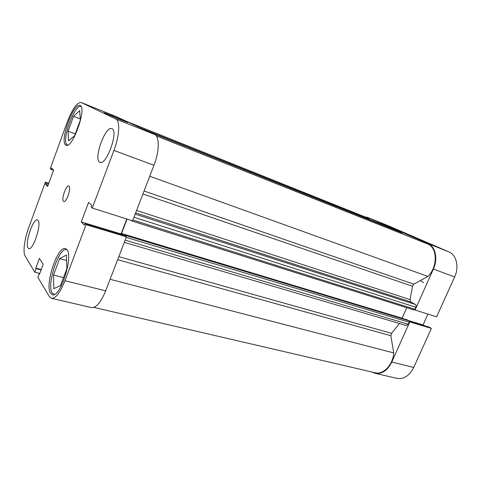 <?xml version="1.0" encoding="UTF-8"?>
<svg xmlns="http://www.w3.org/2000/svg" width="481" height="481" viewBox="0 0 481 481"><rect width="100%" height="100%" fill="white"/><g stroke="black" fill="none" stroke-linecap="round" stroke-linejoin="round"><path stroke-width="0.72" d="M67.526 145.064L67.124 144.847C60.991 141.408 74.753 103.295 81.012 106.584M54.419 294.45L52.188 292.953C46.32 284.836 59.037 246.609 66.606 249.675L67.027 249.837M38.089 220.436L37.422 219.943C33.195 218.013 24.633 243.554 28.018 247.949L28.812 248.599C33.045 250.655 41.787 224.134 38.089 220.436M112.055 128.746L111.869 128.655C105.507 125.445 93.368 158.64 99.591 162.085L100.042 162.319C106.373 165.741 118.801 131.145 112.055 128.746M69.036 186.171L68.753 186.003C66.186 184.752 61.135 199.32 63.468 201.25L63.793 201.461C66.366 202.748 71.465 187.891 69.036 186.171M80.147 105.555L80.032 105.501C73.611 102.134 59.422 141.45 65.705 145.009L66.119 145.232C72.475 148.942 87.127 107.654 80.147 105.555M66.871 249.621L65.44 248.605C57.672 245.454 44.559 284.89 50.553 293.284L52.381 294.769C60.203 298.16 73.659 256.259 66.871 249.621M119.799 119.432L104.052 112.728L112.32 115.921L127.742 122.499L119.799 119.432M39.809 273.412L34.788 272.162L25.102 255.916C22.757 252.272 24.507 239.057 28.662 227.85L45.316 182.191L46.05 182.948L45.569 184.271L47.631 186.454L53.638 170.027L51.491 168.037L51.004 169.366L50.252 168.657L67.298 121.933C72.397 108.892 77.014 102.411 81.145 102.495L115.668 116.354L81.145 102.495M86.021 224.699L126.437 236.838L105.676 290.837C100.89 302.369 96.158 307.954 91.492 307.587L51.461 298.316C55.658 298.545 60.167 292.682 64.977 280.712L86.021 224.699L84.909 223.539L84.307 225.15L81.271 221.951L88.582 202.441L91.733 205.363L91.125 206.986L92.274 208.063L113.925 150.427C119.541 135.798 120.262 120.623 115.723 118.939L81.247 102.543M115.723 118.939L154.557 134.433L115.668 116.354M154.557 134.433C159.632 136.339 159.494 151.208 153.944 165.29L113.925 150.427M92.274 208.063L132.6 220.803L153.944 165.29M126.804 218.969L121.068 233.946L121.819 234.65M84.909 223.539L125.156 235.654L126.437 236.838M51.461 298.316L49.333 296.561L37.867 277.327L39.183 273.761L39.496 274.266L43.194 264.267L39.394 258.387L35.78 268.176L36.081 268.663L34.788 272.162M45.316 182.191L48.779 183.315M121.068 233.946L81.271 221.951M41.24 269.552L35.78 268.176M41.101 269.931L36.081 268.663M39.64 273.875L39.183 273.761M53.565 170.226L51.004 169.366M48.124 185.101L45.569 184.271M48.611 183.784L46.05 182.948M59.662 258.61L66.366 255.062L66.895 268.572L60.48 285.666L53.806 288.63L53.517 275.09L59.662 258.61L66.576 260.449M53.517 275.09L63.504 277.603M73.533 116.33L79.672 110.6L80.345 120.166L74.687 135.594L68.561 140.939L68.08 131.253L73.533 116.33L80.261 118.933M68.08 131.253L75.289 133.94M400.132 231.175L415.181 237.548L400.132 231.175M423.49 282.774L420.52 280.477M433.435 249.603L433.988 249.591M414.604 309.764L415.061 310.029L433.381 269.053C438.197 258.736 435.395 246.428 427.898 243.506L448.845 251.864C456.433 254.828 459.373 266.907 454.635 276.942L433.381 269.053M415.061 310.029L436.61 316.829L454.635 276.942M367.652 217.454L387.506 225.415L367.652 217.454L427.898 243.506M367.466 217.376L364.754 216.817M371.963 372.017L375.066 373.292C381.896 374.326 387.476 370.568 391.811 362.031L409.752 321.903L409.301 321.633M424.296 325.679L423.058 324.952L427.946 314.093M391.811 362.031L413.714 367.484L431.379 328.397L429.299 327.182L409.205 321.134M413.714 367.484C409.433 375.793 403.842 379.419 396.933 378.361L375.066 373.292M387.692 225.499L448.845 251.864M431.379 328.397L409.752 321.903M408.579 320.587L423.058 324.952M156.265 135.889L427.675 244.005C437.53 247.559 437.854 266.907 427.922 276.449L149.735 176.244M126.046 121.176L367.268 217.821L370.009 219.697M399.44 323.503L391.546 333.339L390.825 335.714L393.753 352.94C392.959 364.893 383.231 375.036 375.162 372.763L93.819 307.401M427.922 276.449L413.744 284.163L412.47 286.267L410.089 299.615L410.774 301.936L135.648 212.885M141.949 128.571L390.356 227.832M391.702 228.415L392.021 228.824M400.03 232.022L147.487 131.145L400.018 232.016L401.376 232.606L402.098 233.808M135.167 214.123L415.307 304.449L410.774 301.936M415.307 304.449C416.125 305.056 416.305 305.994 415.849 307.257L133.977 217.232M132.906 220.003L414.935 309.313L415.849 307.257M414.935 309.313L413.882 309.956L131.83 220.941M406.764 307.708L402.098 318.182L402.639 318.5M124.892 235.576L125.192 234.794L407.563 319.985L408.904 320.785L409.169 322.198L408.255 324.242L406.241 325.505L124.314 242.364M126.154 236.574L126.028 235.564L408.904 320.785M125.192 234.794L126.028 235.564M127.062 219.053L121.531 233.483L123.25 235.083M413.882 309.956L131.746 220.935L130.94 220.274M131.746 220.935L132.215 220.683M393.753 352.94L110.113 279.293M402.098 318.182L121.531 233.483M64.977 280.712L105.676 290.837M118.813 256.662L391.546 333.339M412.47 286.267L142.917 193.969M136.586 210.431L410.089 299.615M144.053 191.017L413.744 284.163M390.825 335.714L117.647 259.704M409.169 322.198L126.22 237.398M125.162 240.151L408.255 324.242M148.388 131.566L401.376 232.606M53.962 294.39L54.353 294.48M66.606 249.675L66.991 249.777"/></g></svg>
